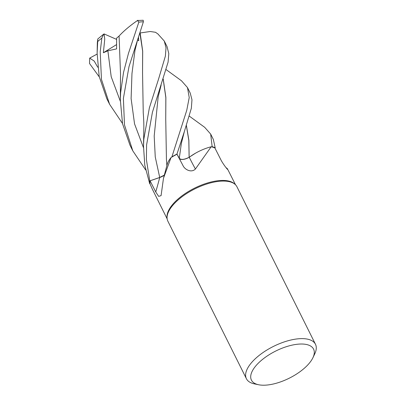 <?xml version="1.0" encoding="UTF-8"?>
<svg xmlns="http://www.w3.org/2000/svg" width="405" height="405" viewBox="0 0 405 405"><rect width="100%" height="100%" fill="white"/><g stroke="black" fill="none" stroke-linecap="round" stroke-linejoin="round"><path stroke-width="0.61" d="M157.92 34L164.273 41.026L166.02 47.77L165.367 56.158L158.568 79.036L149.359 107.897L143.805 139.315L143.512 146.276L144.793 165.26L149.683 183.683A38.566 16.843 -26.5 0 1 149.744 180.888L159.717 177.456L164.364 175.076M258.618 384.75L254.416 383.879A38.581 16.853 -26.5 0 1 246.417 378.726L167.862 221.165A38.581 16.853 -26.5 0 1 167.078 218.229L167.007 217.232A38.197 16.686 -26.5 0 1 175.173 201.705A38.197 16.686 -26.5 0 1 234.298 183.683L235.052 184.341A38.581 16.853 -26.5 0 1 236.92 186.735L315.48 344.291A38.581 16.853 -26.5 0 1 314.786 353.783L312.949 357.661A34.724 15.167 -26.5 0 1 306.858 365.877A34.724 15.167 -26.5 0 1 258.618 384.75A34.724 15.167 -26.5 0 1 258.137 363.351A34.724 15.167 -26.5 0 1 297.619 344.22A34.724 15.167 -26.5 0 1 312.949 357.661M163.731 177.334L167.169 164.496A29.494 12.884 -26.5 0 1 171.021 157.57L163.483 178.251L161.079 195.625L158.664 196.374L155.743 191.965L150.073 180.797A38.197 16.686 -26.5 0 0 150.052 183.794A38.197 16.686 -26.5 0 0 150.103 184.067L152.401 189.287M167.078 218.229A38.581 16.853 -26.5 0 1 175.33 202.546A38.581 16.853 -26.5 0 1 235.052 184.341M246.417 378.726A38.581 16.853 -26.5 0 1 253.884 360.101A38.581 16.853 -26.5 0 1 289.418 340.382A38.581 16.853 -26.5 0 1 315.48 344.291M164.339 175.173A8.333 3.64 -26.5 0 1 159.722 177.511L150.073 180.797M171.021 157.57A38.197 16.686 -26.5 0 1 171.543 157.256A38.197 16.686 -26.5 0 1 177.005 154.239L179.197 158.304A651.169 134.217 -93.3 0 0 181.025 161.863M149.683 183.683L150.052 183.794L149.683 183.683A38.561 16.843 -26.5 0 1 149.744 180.888L146.392 159.55L146.59 144.904L152.417 112.296L168.085 62.132L168.794 53.602L167.032 46.56L164.273 41.026M162.947 175.983L159.717 177.456L149.744 180.888L159.722 177.466L164.359 175.102M186.381 125.712L188.821 140.434L189.125 157.322L194.749 153.632A29.494 12.884 -26.5 0 0 189.256 157.261A652.951 134.581 -93.3 0 0 195.412 169.017C191.403 173.153 184.68 169.639 182.913 165.422L177.005 154.239M194.749 153.632A29.494 12.884 -26.5 0 1 211.162 146.772L195.412 169.017M189.256 157.261A8.333 3.64 -26.5 0 1 179.197 158.304M211.162 146.772A38.197 16.686 -26.5 0 1 211.537 146.853A38.197 16.686 -26.5 0 1 214.888 147.982L220.674 159.368C222.558 163.377 227.559 169.887 227.883 169.66L227.838 169.654M166.192 69.66L181.47 80.772L187.469 87.551L189.226 97.544L186.771 110.241L171.892 156.862A38.566 16.843 -26.5 0 1 176.97 154.077L179.283 158.249C181.03 160.081 184.391 159.727 189.363 157.186M171.912 156.836A38.581 16.853 -26.5 0 1 176.965 154.072L184.366 131.524L181.369 143.34L179.283 158.249L176.97 154.077L179.278 158.259C180.974 160.041 184.265 159.722 189.16 157.287M227.762 169.614A652.951 493.518 -21.4 0 0 227.883 169.66L235.518 184.776M226.258 167.761L227.62 168.946M189.388 116.184L204.677 127.307L210.671 134.08L212.154 146.711L211.531 146.848L212.119 146.716A38.566 16.843 -26.5 0 1 215.197 147.79L213.329 139.411M214.913 147.992L215.197 147.79A38.561 16.843 -26.5 0 0 212.119 146.716L211.537 146.853M186.432 125.565L188.862 140.251L189.145 157.251L195.554 153.166L189.14 157.267M149.663 183.678A38.581 16.853 -26.5 0 1 149.728 180.893M120.609 92.801L120.32 99.757L122.533 123.733L130 145.228L132.784 150.812L124.482 124.927L123.398 98.39L128.982 66.698L143.38 21.799L143.188 20.25L137.487 20.523L138.844 22.133L128.436 53.46L123.53 72.419L120.609 92.801M145.663 169.948L132.784 150.812M122.472 123.434L109.593 104.287L101.458 79.39L100.207 51.875L101.842 38.085L103.69 34.131L104.095 33.934L104.738 39.169L103.386 52.731L107.872 50.787L116.594 48.904L116.599 38.146L119.085 36.04M97.129 53.232L97.332 42.657L97.828 38.946L97.129 53.232L99.179 76.439L106.814 98.714L109.593 104.287M99.281 76.915L89.52 63.489L89.692 58.097L94.198 61.074L97.737 67.23M176.97 154.077A38.561 16.843 -26.5 0 0 171.892 156.862L171.543 157.256M186.335 158.578L184.877 159.028M140.059 32.987L150.209 31.504L155.55 32.294M140.16 32.947L142.692 51.136L142.55 72.687L143.243 112.889C143.729 118.994 143.922 124.401 143.821 129.099L143.512 146.276M139.887 33.002L142.646 51.157L142.545 73.022M137.518 39.781L138.773 40.778L138.48 37.032M184.366 131.524L191.347 108.251L191.97 99.772L190.223 93.074L187.469 87.551M137.897 20.245C130.319 25.409 124.051 30.664 119.085 36.01L120.518 73.978L120.32 99.757M163.19 79.203L165.832 97.6L165.741 119.232M163.235 79.051L165.873 97.408L165.741 119.207L166.435 159.408L166.87 165.67M104.095 33.934L116.584 39.386M103.386 52.731L116.564 44.59M89.692 58.097L97.119 54.073M103.69 34.131L97.828 38.946M212.154 146.711A38.581 16.853 -26.5 0 1 215.212 147.779M159.722 177.511A651.169 510.047 -125.3 0 1 155.743 191.965M159.717 177.456L155.252 156.938L154.194 136.029L158.178 96.846L161.134 85.091M97.848 41.431A38.581 16.853 -26.5 0 1 101.842 38.085M134.986 50.331L131.974 73.507L131.109 98.562L134.546 123.869L143.502 147.719M107.872 50.787L111.208 76.737L120.31 101.204M138.844 22.133A38.581 16.853 -26.5 0 1 143.38 21.799M152.27 189.024L167.149 218.867M155.48 32.243L158.259 34.238M137.908 38.642L134.981 50.341M213.42 139.593L210.671 134.08"/></g></svg>
